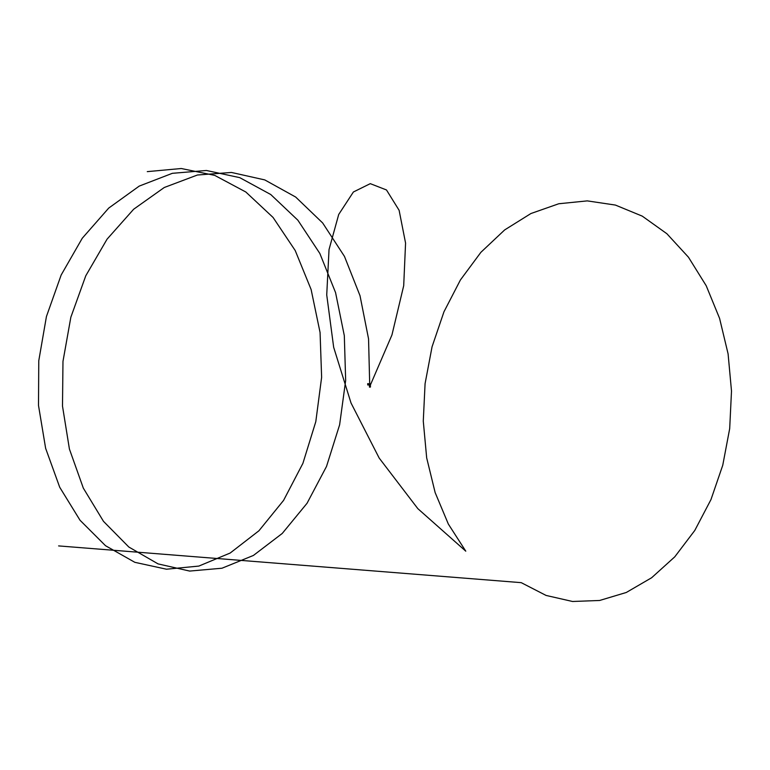 <?xml version="1.0" encoding="UTF-8"?>
<svg xmlns="http://www.w3.org/2000/svg" width="770" height="770" viewBox="0 0 770 770"><rect width="100%" height="100%" fill="white"/><g stroke="black" fill="none" stroke-linecap="round" stroke-linejoin="round"><path stroke-width="1.16" d="M367.694 383.662L368.349 383.691L368.301 384.99L367.723 384.942L367.694 383.662L369.186 384.192M368.859 384.509L369.331 384.201L368.224 383.604M368.82 384.509L369.321 384.548L368.888 384.923M369.177 384.538L368.58 384.913M368.349 383.691L368.358 384.981M370.389 384.288L369.966 383.681L369.436 384.374L369.494 387.146L370.447 387.05L370.399 384.634M369.908 383.681L369.321 384.365L369.494 387.146M370.524 384.634L369.985 384.596M368.272 384.615L368.214 384.095M369.889 384.759L369.985 384.076L369.937 384.769M369.465 387.146L391.94 334.979L403.701 285.708L405.569 243.07L399.12 210.316L386.482 189.959L370.283 183.655L353.392 191.99L338.713 214.455L329.031 249.576L326.73 294.92L333.67 347.28L351.014 402.98L379.186 458.073L417.831 508.652L465.783 551.176L448.342 524.062L435.146 492.588L426.676 457.881L423.279 421.132L425.079 383.662L432.057 346.789L443.963 311.792L460.431 279.933L480.894 252.31L504.668 229.922L530.925 213.531L558.779 203.752L587.269 200.883L615.413 205.07L642.267 216.139L666.887 233.734L688.457 257.209L706.215 285.747L719.575 318.347L728.093 353.873L731.5 391.064L729.691 428.611L722.76 465.215L710.979 499.566L694.771 530.472L674.761 556.845L651.641 577.741L626.299 592.476L599.628 600.475L572.553 601.486L546.065 595.431L521.232 582.659L58.607 545.911M369.687 383.691L368.551 338.858L360.014 295.709L344.479 256.429L322.678 222.982L295.67 197.043L264.764 179.91L231.462 172.451L197.409 175.011L164.26 187.505L133.643 209.248L107.049 239.191L85.778 275.785L70.85 317.221L62.976 361.39L62.495 406.088L69.416 449.054L83.324 488.122L103.478 521.338L128.831 547.027L158.062 563.89L189.661 571.071L221.991 568.221L253.397 555.459L282.244 533.456L307.047 503.272L326.509 466.447L339.618 424.828L345.663 380.495L344.315 335.672L335.566 292.61L319.848 253.474L297.884 220.22L270.742 194.512L239.74 177.639L206.399 170.478L172.345 173.317L139.245 186.09L108.724 208.083L82.265 238.238L61.167 275.006L46.431 316.537L38.77 360.764L38.5 405.434L45.632 448.313L59.714 487.256L80.041 520.27L105.529 545.718L134.846 562.321L166.493 569.213L198.824 566.085L230.163 553.043L258.922 530.78L283.581 500.385L302.88 463.405L315.796 421.671L321.629 377.3L320.07 332.496L311.119 289.52L295.208 250.519L273.071 217.458L245.813 191.99L214.724 175.387L181.277 168.515L147.282 171.633M370.014 384.259L370.534 384.297"/></g></svg>
